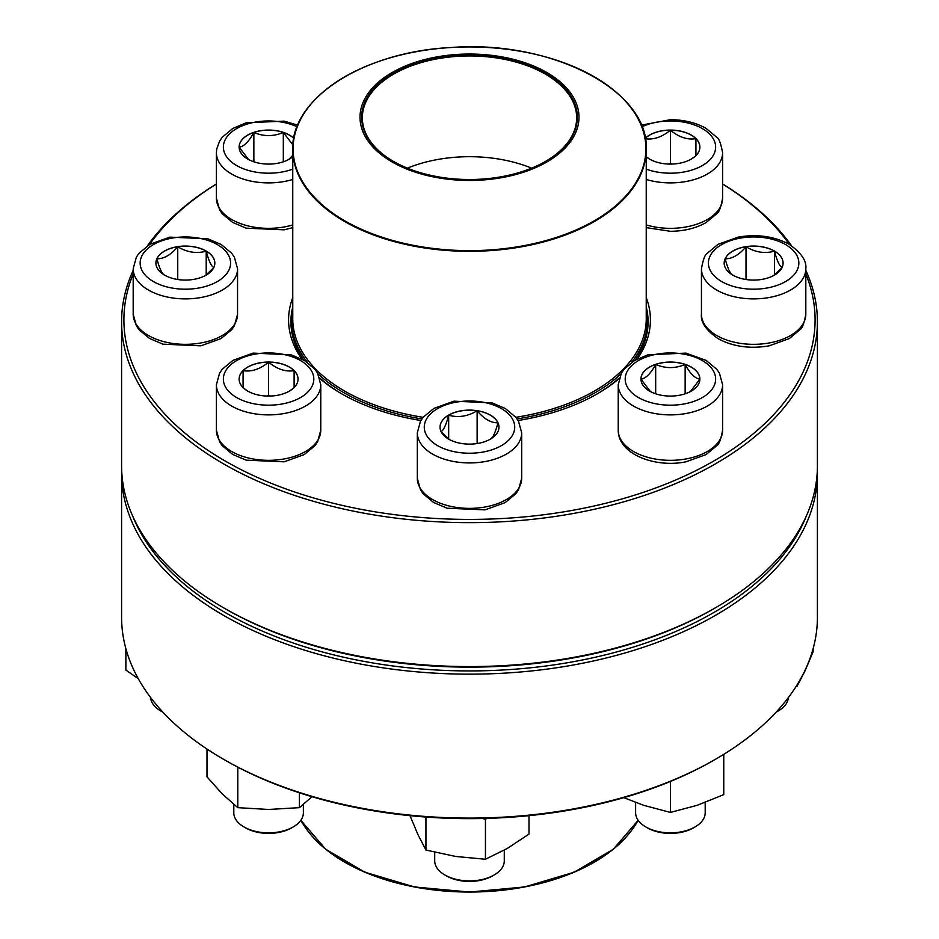 <?xml version="1.0" encoding="UTF-8"?>
<svg xmlns="http://www.w3.org/2000/svg" width="939" height="939" viewBox="0 0 939 939"><rect width="100%" height="100%" fill="white"/><g stroke="black" fill="none" stroke-linecap="round" stroke-linejoin="round"><path stroke-width="1.41" d="M805.815 270.35A347.911 200.864 180 0 1 817.411 321.784A347.911 200.864 180 0 1 602.638 507.353A347.911 200.864 180 0 1 223.482 463.819A347.911 200.864 180 0 1 121.589 321.784A347.911 200.864 180 0 1 133.185 270.35M147.446 245.783A347.911 200.864 180 0 1 216.404 183.962M722.596 183.962A347.911 200.864 180 0 1 791.554 245.783M121.589 321.784L121.589 465.709A347.911 200.864 0 0 0 223.482 607.744A347.911 200.864 0 0 0 715.518 607.744A347.911 200.864 0 0 0 817.411 465.709L817.411 321.784M223.482 607.744L225.125 608.695L223.482 607.744M133.185 273.965A345.599 199.526 0 0 0 225.125 460.979A345.599 199.526 0 0 0 637.851 494.137A345.599 199.526 0 0 0 805.815 273.965M789.464 244.48A345.599 199.526 0 0 0 722.596 184.021M216.404 184.021A345.599 199.526 0 0 0 149.536 244.48M420.895 420.496A180.922 104.452 180 0 1 341.573 393.746L341.573 393.746A180.922 104.452 180 0 1 319.917 378.64M301.759 359.015A180.922 104.452 180 0 1 292.757 297.581M646.243 297.581A180.922 104.452 180 0 1 637.241 359.015M619.083 378.64A180.922 104.452 180 0 1 597.427 393.746A180.922 104.452 180 0 1 518.105 420.496M715.518 607.744L713.875 608.695A345.599 199.526 180 0 1 225.125 608.695M596.605 394.216A178.598 103.114 0 0 0 619.294 377.936M635.363 360.024A178.598 103.114 0 0 0 648.098 321.784A178.598 103.114 0 0 0 646.243 306.959M292.757 306.959A178.598 103.114 0 0 0 290.902 321.784A178.598 103.114 0 0 0 303.637 360.024M319.706 377.936A178.598 103.114 0 0 0 342.395 394.216M206.204 251.042A29.461 17.008 180 0 1 214.831 263.073A29.461 17.008 180 0 1 185.37 280.08A29.461 17.008 180 0 1 155.909 263.073A29.461 17.008 180 0 1 174.091 247.356A29.461 17.008 180 0 1 206.204 251.042M150.604 697.524A34.79 20.083 0 0 0 160.769 710.964L160.769 710.964A34.79 20.083 0 0 0 162.787 712.044M162.952 712.22A32.478 18.745 180 0 1 162.412 711.915L160.769 710.964M164.536 275.197C162.013 273.953 159.466 268.472 156.907 258.765A29.461 17.008 0 0 0 155.909 263.12M177.741 246.734A29.461 17.008 0 0 0 156.907 258.765C163.856 258.953 170.792 254.939 177.741 246.734C187.166 252.391 196.65 253.859 206.204 251.136A29.461 17.008 0 0 0 177.741 246.734L177.741 279.505M214.831 263.12A29.461 17.008 0 0 0 206.204 251.136C208.728 260.784 211.263 266.253 213.822 267.568M213.728 267.685L205.289 275.608M206.204 251.136L206.204 274.939M646.243 307.605A178.023 102.774 180 0 1 647.523 319.882A178.023 102.774 180 0 1 631.571 362.407M621.019 373.839A178.023 102.774 180 0 1 517.072 418.923M421.928 418.923A178.023 102.774 180 0 1 317.981 373.839M307.429 362.407A178.023 102.774 180 0 1 291.477 319.882A178.023 102.774 180 0 1 292.757 307.605M511.356 58.84A109.476 63.206 180 0 1 536.181 167.377A109.476 63.206 180 0 1 360.963 125.521A109.476 63.206 180 0 1 511.356 58.84M510.734 59.709A107.856 62.267 180 0 1 545.77 161.273A107.856 62.267 180 0 1 393.23 161.273A107.856 62.267 180 0 1 379.814 82.667A107.856 62.267 180 0 1 510.734 59.709M393.476 161.426A107.163 61.868 180 0 1 362.337 117.821A107.163 61.868 180 0 1 510.464 60.648A107.163 61.868 180 0 1 576.663 117.821A107.163 61.868 180 0 1 545.524 161.426M121.589 473.291L121.589 617.216A347.911 200.864 0 0 0 223.482 759.252A347.911 200.864 0 0 0 715.518 759.252A347.911 200.864 0 0 0 817.411 617.216L817.411 473.291A347.911 200.864 180 0 1 469.5 674.155A347.911 200.864 180 0 1 121.589 473.291A347.911 200.864 180 0 1 121.647 469.5M817.353 469.5A347.911 200.864 180 0 1 817.411 473.291M715.518 759.252L713.875 760.203A345.599 199.526 180 0 1 225.125 760.203L223.482 759.252M132.552 515.734A345.599 199.526 0 0 0 469.5 670.927A345.599 199.526 0 0 0 806.448 515.734M125.873 648.638L125.873 670.07L138.268 678.674M268.589 362.055A29.461 17.008 180 0 1 298.05 379.063A29.461 17.008 180 0 1 268.589 396.082A29.461 17.008 180 0 1 239.128 379.063A29.461 17.008 180 0 1 268.589 362.055M233.799 804.453L233.799 812.751A34.79 20.083 0 0 0 243.987 826.954A34.79 20.083 0 0 0 268.589 832.846A34.79 20.083 0 0 0 293.191 826.954A34.79 20.083 0 0 0 303.379 812.751L303.379 804.453M293.191 826.954L291.548 827.905A32.478 18.745 180 0 1 245.631 827.905L243.987 826.954M293.508 388.136L289.458 391.07M247.767 391.105L243.659 388.136M243.072 387.666L243.072 370.659A29.461 17.008 0 0 0 239.128 379.121M268.589 362.149A29.461 17.008 0 0 0 243.072 370.659C251.523 372.044 260.033 369.203 268.589 362.149C277.04 369.168 285.538 372.008 294.107 370.659A29.461 17.008 0 0 0 268.589 362.149L268.589 395.389L266.641 396.035M298.05 379.121A29.461 17.008 0 0 0 294.107 370.659L294.107 387.666M270.538 396.035L268.589 395.389M294.107 370.659L294.107 387.572M243.072 370.659L243.072 387.572M206.991 749.04L206.991 776.858L222.39 794.065L237.79 807.657L237.79 767.715L236.98 766.729M299.388 792.798L299.388 807.657L268.589 809.465L237.79 807.657M238.682 767.621L237.79 767.715M312.053 796.73L299.388 807.657M448.666 415.085A29.461 17.008 180 0 1 480.78 411.399A29.461 17.008 180 0 1 498.961 427.116A29.461 17.008 180 0 1 469.5 444.124A29.461 17.008 180 0 1 440.039 427.116A29.461 17.008 180 0 1 448.666 415.085M434.71 852.283L434.71 860.805A34.79 20.083 0 0 0 444.898 875.007A34.79 20.083 0 0 0 494.102 875.007L494.102 875.007A34.79 20.083 0 0 0 504.29 860.805L504.29 850.147M494.102 875.007L492.459 875.946A32.478 18.745 180 0 1 446.541 875.946L444.898 875.007M498.961 427.163A29.461 17.008 0 0 0 497.952 422.808C495.428 432.445 492.893 437.926 490.334 439.241M449.581 439.64L441.142 431.729M441.048 431.611C443.572 430.367 446.107 424.898 448.666 415.179A29.461 17.008 0 0 0 440.039 427.163M477.129 410.777A29.461 17.008 0 0 0 448.666 415.179C458.091 417.925 467.575 416.458 477.129 410.777C484.066 418.982 491.015 422.984 497.952 422.808A29.461 17.008 0 0 0 477.129 410.777L477.129 443.548M448.666 415.179L448.666 438.983M410.003 815.662L417.972 834.689L425.942 850.053L425.942 817.047M486.707 818.397L485.44 819.313L485.44 859.255L455.697 856.462L425.942 850.053M485.44 819.313L482.364 818.503M528.997 815.662L528.997 834.114L507.224 848.492L485.44 859.255M640.95 379.063A29.461 17.008 180 0 1 670.411 362.055A29.461 17.008 180 0 1 699.872 379.063A29.461 17.008 180 0 1 670.411 396.082A29.461 17.008 180 0 1 640.95 379.063M722.596 430.203L722.596 384.755A52.185 30.13 180 0 1 670.411 414.885A52.185 30.13 180 0 1 618.226 384.755L618.226 430.203A52.185 30.13 0 0 0 670.411 460.333A52.185 30.13 0 0 0 722.596 430.203C720.894 439.499 718.945 444.663 716.75 445.696L706.046 454.593L685.94 461.824C655.093 468.15 618.073 454.183 618.226 430.203M635.621 802.446L635.621 812.751A34.79 20.083 0 0 0 645.809 826.954A34.79 20.083 0 0 0 695.013 826.954A34.79 20.083 0 0 0 705.201 812.751L705.201 802.446M695.013 826.954L693.369 827.905A32.478 18.745 180 0 1 647.452 827.905L645.809 826.954M699.872 379.121A29.461 17.008 0 0 0 685.141 364.438C690.024 373.511 694.93 378.417 699.872 379.168L690.423 391.551M650.387 391.54L640.973 379.215M640.95 379.168C645.832 378.487 650.739 373.569 655.68 364.438A29.461 17.008 0 0 0 640.95 379.121M685.141 364.438A29.461 17.008 0 0 0 655.68 364.438C665.505 368.628 675.329 368.628 685.141 364.438L685.141 393.793M655.68 364.438L655.68 393.793M670.411 781.459L670.411 812.423L643.743 805.333L623.801 797.645M723.758 754.334L723.758 794.64L697.09 805.333L670.411 812.423M723.758 754.698L722.854 754.886M732.796 275.104A29.461 17.008 180 0 1 724.169 263.073A29.461 17.008 180 0 1 753.63 246.065A29.461 17.008 180 0 1 783.091 263.073A29.461 17.008 180 0 1 764.909 278.789A29.461 17.008 180 0 1 732.796 275.104M776.213 712.044A34.79 20.083 0 0 0 778.231 710.964A34.79 20.083 0 0 0 788.396 697.524M778.231 710.964L776.588 711.915A32.478 18.745 180 0 1 776.048 712.22M783.091 263.12A29.461 17.008 0 0 0 774.464 251.136A29.461 17.008 0 0 0 746.012 246.734C755.426 252.391 764.921 253.859 774.464 251.136C776.987 260.784 779.534 266.253 782.093 267.568M781.987 267.685L773.56 275.608M732.796 275.197C730.272 273.953 727.737 268.472 725.178 258.765A29.461 17.008 0 0 0 724.169 263.12M746.012 246.734A29.461 17.008 0 0 0 725.178 258.765C732.115 258.941 739.063 254.939 746.012 246.734L746.012 279.505M774.464 251.136L774.464 274.939M797.188 684.707L797.188 686.01L796.213 686.268M813.127 648.638L813.127 651.654L805.157 670.646L797.188 686.01M645.21 138.268A29.461 17.008 180 0 1 678.334 130.697A29.461 17.008 180 0 1 699.872 147.083A29.461 17.008 180 0 1 670.411 164.09A29.461 17.008 180 0 1 646.243 156.801M644.893 138.667C653.344 140.052 661.854 137.211 670.411 130.169A29.461 17.008 0 0 0 645.234 138.338M699.872 147.13A29.461 17.008 0 0 0 695.928 138.667A29.461 17.008 0 0 0 670.411 130.169C678.862 137.176 687.36 140.017 695.928 138.667L695.928 155.674M695.33 156.144L691.28 159.09M649.588 159.114L646.243 156.731M672.359 164.055L670.411 163.398L668.462 164.055M695.928 138.667L695.928 155.581M670.411 130.169L670.411 163.398M292.757 156.801A29.461 17.008 180 0 1 259.763 163.304A29.461 17.008 180 0 1 239.128 147.083A29.461 17.008 180 0 1 260.666 130.697A29.461 17.008 180 0 1 293.79 138.268M292.757 227.637L284.118 229.832L246.147 228.165L232.731 222.473L222.285 213.752L219.585 209.831L216.404 198.211L216.404 152.764A52.185 30.13 180 0 0 292.757 179.466M248.565 159.56L239.152 147.223M239.128 147.177C244.011 146.496 248.917 141.578 253.859 132.446A29.461 17.008 0 0 0 239.128 147.13M293.766 138.338A29.461 17.008 0 0 0 283.32 132.446A29.461 17.008 0 0 0 253.859 132.446C263.671 136.636 273.495 136.636 283.32 132.446L292.921 144.935M292.757 155.405L288.602 159.56M283.32 132.446L283.32 161.813M253.859 132.446L253.859 161.813M153.386 281.536A45.225 26.116 0 0 0 229.057 269.833A45.225 26.116 0 0 0 173.668 237.849A45.225 26.116 0 0 0 153.386 281.536M237.555 314.201L234.386 325.81L231.71 329.695L221.005 338.592L200.899 345.834L162.928 344.167L149.512 338.463L139.066 329.742L136.366 325.833L133.185 314.201A52.185 30.13 0 0 0 148.468 335.516A52.185 30.13 0 0 0 205.336 342.042A52.185 30.13 0 0 0 237.555 314.201L237.555 268.754A52.185 30.13 180 0 1 205.336 296.595A52.185 30.13 180 0 1 148.468 290.057A52.185 30.13 180 0 1 133.185 268.754L136.355 257.157L139.031 253.26L149.735 244.363L169.842 237.133L207.812 238.799L221.228 244.492L231.663 253.213L234.363 257.133L237.555 268.754M630.679 107.422A176.743 102.046 180 0 1 646.243 149.289L646.243 318.849A176.743 102.046 180 0 1 515.851 417.315M423.149 417.315A176.743 102.046 180 0 1 292.757 318.849L292.757 149.289A176.743 102.046 180 0 1 308.321 107.422M401.927 243.577A176.743 102.046 180 0 1 292.757 149.289C290.902 98.102 364.109 51.481 451.741 47.466C551.839 39.919 649.142 90.531 646.243 149.289A176.743 102.046 180 0 1 401.927 243.577M402.056 242.896A176.391 101.835 0 0 0 632.499 187.73A176.391 101.835 0 0 0 536.944 54.685A176.391 101.835 0 0 0 306.501 109.863A176.391 101.835 0 0 0 402.056 242.896M407.385 168.151A107.163 61.868 180 0 1 510.464 161.402A107.163 61.868 180 0 1 531.615 168.151M300.867 820.263A176.743 102.046 0 0 0 344.519 861.873A176.743 102.046 0 0 0 638.133 820.263M630.679 831.578A176.391 101.835 180 0 1 344.766 862.213A176.391 101.835 180 0 1 308.321 831.578M268.589 405.178A45.225 26.116 0 0 0 307.757 366.01A45.225 26.116 0 0 0 229.421 366.01A45.225 26.116 0 0 0 268.589 405.178M320.774 430.203L317.605 441.8L314.929 445.696L304.224 454.593L284.118 461.824L246.147 460.157L232.731 454.464L222.285 445.743L219.585 441.823L216.404 430.203A52.185 30.13 0 0 0 268.589 460.333A52.185 30.13 0 0 0 320.774 430.203L320.774 384.755A52.185 30.13 180 0 1 268.589 414.885A52.185 30.13 180 0 1 216.404 384.755L219.573 373.147L222.25 369.262L232.954 360.365L253.061 353.123L291.031 354.789L304.447 360.494L314.882 369.215L317.593 373.123L320.774 384.755M501.485 445.579A45.225 26.116 0 0 0 481.202 401.892A45.225 26.116 0 0 0 425.813 433.877A45.225 26.116 0 0 0 501.485 445.579M521.685 478.244L518.516 489.841L515.84 493.738L505.135 502.635L485.029 509.865L447.058 508.21L433.642 502.506L423.207 493.785L420.496 489.876L417.315 478.244A52.185 30.13 0 0 0 449.535 506.086A52.185 30.13 0 0 0 506.403 499.548A52.185 30.13 0 0 0 521.685 478.244L521.685 432.797A52.185 30.13 180 0 1 506.403 454.1A52.185 30.13 180 0 1 449.535 460.638A52.185 30.13 180 0 1 417.315 432.797L420.484 421.2L423.16 417.303L433.865 408.406L453.971 401.176L491.942 402.843L505.358 408.535L515.793 417.256L518.504 421.177L521.685 432.797M715.635 379.063A45.225 26.116 0 0 0 647.793 356.456A45.225 26.116 0 0 0 647.793 401.681A45.225 26.116 0 0 0 715.635 379.063M785.614 244.61A45.225 26.116 0 0 0 709.943 256.312A45.225 26.116 0 0 0 765.332 288.296A45.225 26.116 0 0 0 785.614 244.61M805.815 314.201C804.113 323.497 802.164 328.662 799.969 329.695L789.265 338.592L769.158 345.834C750.144 349.085 733.148 346.702 718.171 338.697C706.058 330.282 700.482 322.124 701.445 314.201A52.185 30.13 0 0 0 716.727 335.516A52.185 30.13 0 0 0 773.607 342.042A52.185 30.13 0 0 0 805.815 314.201L805.815 268.754A52.185 30.13 180 0 1 753.63 298.884A52.185 30.13 180 0 1 701.445 268.754C703.147 259.457 705.095 254.293 707.29 253.26L717.995 244.363L738.101 237.133C757.116 233.881 774.112 236.252 789.089 244.269C801.178 252.626 806.754 260.784 805.815 268.754M646.243 169.149A45.225 26.116 0 0 0 713.851 154.336A45.225 26.116 0 0 0 670.411 120.967A45.225 26.116 0 0 0 641.924 126.788M646.243 224.914A52.185 30.13 0 0 0 670.411 228.341A52.185 30.13 0 0 0 722.596 198.211L722.596 152.764A52.185 30.13 180 0 1 646.243 179.466M297.076 126.788A45.225 26.116 0 0 0 249.128 123.502A45.225 26.116 0 0 0 223.365 147.083A45.225 26.116 0 0 0 246.769 169.947A45.225 26.116 0 0 0 292.757 169.149M216.404 198.211A52.185 30.13 0 0 0 292.757 224.914M133.185 314.201L133.185 268.754M291.477 319.882L291.477 330.082M647.523 319.882L647.523 330.082M638.168 820.31L613.296 849.243L574.128 872.214L524.561 886.968L469.512 892.05L414.463 886.968L364.884 872.214L325.704 849.243L300.832 820.31M216.404 430.203L216.404 384.755M417.315 478.244L417.315 432.797M722.596 384.755L719.427 373.147L716.75 369.262L706.046 360.365L685.94 353.123L647.969 354.789L634.553 360.494L624.118 369.215L621.407 373.123L618.226 384.755M701.445 314.201L701.445 268.754M722.596 198.211C720.894 207.507 718.945 212.672 716.75 213.705L706.046 222.602C695.905 228.306 684.026 231.205 670.411 231.287L646.243 227.637M722.596 152.764C720.894 143.467 718.945 138.303 716.75 137.27L706.046 128.373C695.905 122.657 684.026 119.769 670.411 119.687L641.267 125.157M297.733 125.157L284.118 121.143L246.147 122.798L232.731 128.502L222.285 137.223L219.585 141.132L216.698 149.137L216.404 152.764"/></g></svg>
